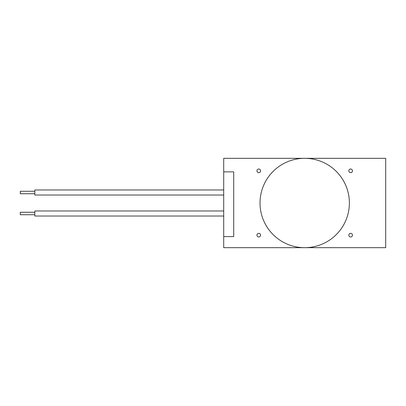 <?xml version="1.0" encoding="UTF-8"?>
<svg xmlns="http://www.w3.org/2000/svg" width="406" height="406" viewBox="0 0 406 406"><rect width="100%" height="100%" fill="white"/><g stroke="black" fill="none" stroke-linecap="round" stroke-linejoin="round"><path stroke-width="0.61" d="M34.83 212.272L20.3 212.272L20.3 214.728L34.83 214.728M223.706 210.983L34.83 210.983L34.83 216.022L223.706 216.022M34.83 191.272L20.3 191.272L20.3 193.728L34.83 193.728M223.706 189.978L34.83 189.978L34.83 195.017L223.706 195.017M223.706 171.865L233.714 171.865L233.714 236.591L223.706 236.591L223.706 158.325L385.7 158.325L385.7 247.675L223.706 247.675L223.706 236.591M348.825 235.165A1.817 1.817 0 0 1 351.55 233.592A1.817 1.817 0 0 1 351.55 236.739A1.817 1.817 0 0 1 348.825 235.165M348.825 170.835A1.817 1.817 0 0 1 351.55 169.261A1.817 1.817 0 0 1 351.55 172.408A1.817 1.817 0 0 1 348.825 170.835M260.576 235.165A1.817 1.817 0 0 1 257.856 236.739A1.817 1.817 0 0 1 257.856 233.592A1.817 1.817 0 0 1 260.576 235.165M260.576 170.835A1.817 1.817 0 0 1 257.856 172.408A1.817 1.817 0 0 1 257.856 169.261A1.817 1.817 0 0 1 260.576 170.835M349.378 203A44.675 44.675 0 0 1 282.363 241.692A44.675 44.675 0 0 1 282.363 164.308A44.675 44.675 0 0 1 349.378 203"/></g></svg>
